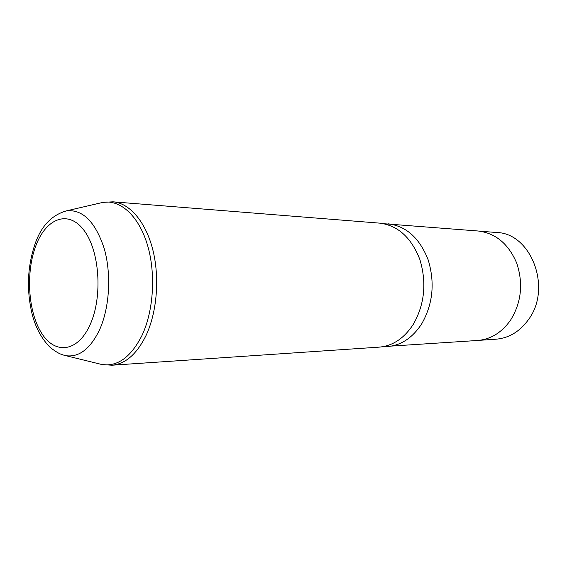 <?xml version="1.0" encoding="UTF-8"?>
<svg xmlns="http://www.w3.org/2000/svg" width="567" height="567" viewBox="0 0 567 567"><rect width="100%" height="100%" fill="white"/><g stroke="black" fill="none" stroke-linecap="round" stroke-linejoin="round"><path stroke-width="0.85" d="M479.632 231.152L496.6 232.513C530.974 233.002 552.244 287.859 528.607 319.434C519.904 331.518 509.017 338.109 495.948 339.208L478.966 340.356M383.965 223.731L478.194 231.01C495.735 233.179 508.606 243.952 516.799 263.329C523.433 283.706 521.335 302.665 510.52 320.213C501.717 332.616 490.717 339.371 477.52 340.483L383.221 346.614M388.182 223.816C406.326 226.113 419.665 238.147 428.198 259.934C435.102 282.883 432.912 304.231 421.635 323.963C412.471 337.882 401.067 345.416 387.438 346.579M379.791 223.15C397.963 225.453 411.337 237.608 419.899 259.615C426.816 282.805 424.619 304.373 413.315 324.317C404.122 338.371 392.697 345.983 379.032 347.146L112.011 365.212C125.413 364.028 136.739 354.155 145.981 335.6C157.087 312.119 159.873 277.313 152.707 249.367C145.528 221.406 129.453 203.078 113.01 201.824L379.791 223.15M36.04 245.27C46.281 218.146 68.444 209.542 83.909 230.237C99.558 250.508 102.833 296.272 90.351 324.14C78.097 352.32 55.098 354.914 41.639 333.212C28.003 311.878 25.572 272.139 36.04 245.27M63.228 211.668L66.757 210.789C82.853 209.343 95.32 221.853 104.151 248.318C111.529 273.712 109.679 307.116 99.764 329.356C90.479 348.762 79.182 357.536 65.871 355.679L62.356 354.758M99.657 203.142L102.974 202.369C120.169 199.393 138.419 215.531 147.2 244.143C155.996 272.699 153.799 310.433 142.019 335.38C130.984 357.111 117.638 366.828 101.982 364.546L98.679 363.731M113.01 201.824L102.974 202.369L66.757 210.789C52.065 214.836 41.604 225.602 35.36 243.087C27.223 266.54 26.28 290.751 32.539 315.734C36.146 328.725 42.064 339.314 50.293 347.514C58.564 353.907 61.583 354.63 65.871 355.679L101.982 364.546L112.011 365.212"/></g></svg>
